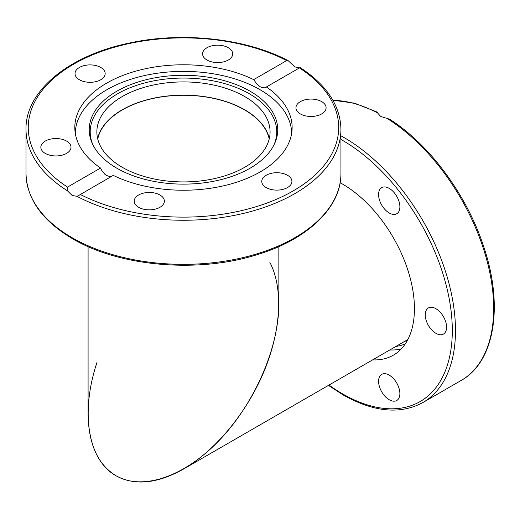 <?xml version="1.0" encoding="UTF-8"?>
<svg xmlns="http://www.w3.org/2000/svg" width="520" height="520" viewBox="0 0 520 520"><rect width="100%" height="100%" fill="white"/><g stroke="black" fill="none" stroke-linecap="round" stroke-linejoin="round"><path stroke-width="0.78" d="M88.088 246.591L88.088 414.018C88.51 443.982 97.825 464.562 116.025 475.768C142.727 491.192 185.081 476.469 219.973 439.628C254.872 402.792 278.863 347.484 278.856 303.875L278.856 246.591M269.204 139.022A86.385 49.875 0 0 0 244.556 109.876A86.385 49.875 0 0 0 155.383 97.981A86.385 49.875 0 0 0 97.741 139.022M269.854 262.373C283.406 288.139 281.125 330.363 263.959 371.585C246.681 412.789 215.56 450.489 183.469 469.085C157.306 483.697 134.823 485.927 116.025 475.768C88.01 460.252 80.093 412.744 97.091 362.122M75.27 133.244A108.206 62.471 180 0 1 106.958 89.681A108.206 62.471 180 0 1 259.987 89.681A108.206 62.471 180 0 1 291.675 133.244M116.825 168.194A94.257 54.418 180 0 1 92.391 143.722A94.257 54.418 180 0 1 136.403 82.563A94.257 54.418 180 0 1 250.12 91.234A94.257 54.418 180 0 1 274.553 143.722A94.257 54.418 180 0 1 207.935 182.267A94.257 54.418 180 0 1 116.825 168.194M274.06 144.749A93.275 53.852 0 0 0 249.431 93.841A93.275 53.852 0 0 0 137.696 84.994A93.275 53.852 0 0 0 92.885 144.749M97.624 138.528A86.612 50.005 180 0 1 122.233 109.785A86.612 50.005 180 0 1 211.244 97.78A86.612 50.005 180 0 1 269.321 138.528M122.233 96.558A86.612 50.005 180 0 1 216.619 85.722A86.612 50.005 180 0 1 270.082 131.917A86.612 50.005 180 0 1 244.712 167.278A86.612 50.005 180 0 1 150.326 178.113A86.612 50.005 180 0 1 96.863 131.917A86.612 50.005 180 0 1 122.233 96.558M79.436 79.755A15.074 8.704 180 0 1 75.023 73.6A15.074 8.704 180 0 1 84.331 65.559A15.074 8.704 180 0 1 100.757 67.444A15.074 8.704 180 0 1 105.17 73.6A15.074 8.704 180 0 1 95.869 81.64A15.074 8.704 180 0 1 79.436 79.755M203.093 51.617A15.074 8.704 180 0 1 219.615 45.24A15.074 8.704 180 0 1 232.719 53.866A15.074 8.704 180 0 1 232.206 56.121A15.074 8.704 180 0 1 215.683 62.498A15.074 8.704 180 0 1 202.579 53.866A15.074 8.704 180 0 1 203.093 51.617M307.125 99.372A15.074 8.704 180 0 1 326.099 107.776A15.074 8.704 180 0 1 314.925 116.181A15.074 8.704 180 0 1 295.952 107.776A15.074 8.704 180 0 1 307.125 99.372M287.502 175.266A15.074 8.704 180 0 1 291.922 181.415A15.074 8.704 180 0 1 282.614 189.456A15.074 8.704 180 0 1 266.188 187.571A15.074 8.704 180 0 1 261.775 181.415A15.074 8.704 180 0 1 271.076 173.381A15.074 8.704 180 0 1 287.502 175.266M163.852 203.405A15.074 8.704 180 0 1 147.329 209.775A15.074 8.704 180 0 1 134.225 201.149A15.074 8.704 180 0 1 134.738 198.9A15.074 8.704 180 0 1 151.262 192.524A15.074 8.704 180 0 1 164.365 201.149A15.074 8.704 180 0 1 163.852 203.405M59.82 155.649A15.074 8.704 180 0 1 40.846 147.238A15.074 8.704 180 0 1 52.02 138.834A15.074 8.704 180 0 1 70.993 147.238A15.074 8.704 180 0 1 59.82 155.649M72.124 195.468L67.451 190.821L67.535 187.096L100.542 168.038A108.654 62.732 180 0 1 74.815 127.51A108.654 62.732 180 0 1 137.767 70.597A108.654 62.732 180 0 1 253.675 79.632L286.683 60.574L288.151 60.639L294.82 66.898L299.494 67.873L266.403 86.977A108.654 62.732 180 0 1 292.13 127.51A108.654 62.732 180 0 1 229.177 184.418A108.654 62.732 180 0 1 113.269 175.389L78.072 195.839L76.999 196.326L72.124 195.468M266.403 86.977L264.986 87.815L262.1 87.64L260.306 86.827L257.01 84.214L253.675 79.632M100.542 168.038L101.959 170.775L104.845 174.239L106.639 175.539L109.928 176.572L111.559 176.371M76.999 196.326A157.469 90.916 0 0 0 246.838 212.576A157.469 90.916 0 0 0 340.945 129.344C340.353 105.599 326.768 85.013 300.183 67.581L299.409 67.918A155.22 89.616 180 0 1 293.228 190.879A155.22 89.616 180 0 1 80.262 194.441M340.138 182.741A101.68 58.708 60 0 1 342.543 184.087A101.68 58.708 60 0 1 408.967 273.689A101.68 58.708 60 0 1 393.38 355.166A101.68 58.708 60 0 1 372.619 359.879M398.457 386.613A15.074 8.704 60 0 1 396.767 400.491A15.074 8.704 60 0 1 380.003 388.258A15.074 8.704 60 0 1 381.693 374.381A15.074 8.704 60 0 1 398.457 386.613M435.916 308.711A15.074 8.704 60 0 1 445.763 321.99A15.074 8.704 60 0 1 443.456 334.068A15.074 8.704 60 0 1 435.916 333.32A15.074 8.704 60 0 1 426.069 320.041A15.074 8.704 60 0 1 428.382 307.964A15.074 8.704 60 0 1 435.916 308.711M380.003 189.202A15.074 8.704 60 0 1 381.693 187.636A15.074 8.704 60 0 1 395.72 194.669A15.074 8.704 60 0 1 398.457 212.167A15.074 8.704 60 0 1 396.767 213.739A15.074 8.704 60 0 1 382.74 206.707A15.074 8.704 60 0 1 380.003 189.202M387.082 118.443A157.469 90.916 60 0 1 486.076 257.406A157.469 90.916 60 0 1 461.045 380.523C494.566 362.031 503.678 306.423 484.075 247.774C467.545 195.904 429.767 144.476 389.474 119.132L380.718 116.487L377.54 112.931L377.449 112.19L377.54 112.931A157.469 90.916 60 0 0 332.969 100.399M401.245 348.94A101.68 58.708 60 0 1 389.799 349.96M407.505 340.191A95.836 55.328 60 0 1 404.365 341.549M395.987 346.392A98.085 56.628 -120 0 0 405.288 343.87M340.945 129.344L340.945 173.427A157.469 90.916 180 0 1 243.737 257.426A157.469 90.916 180 0 1 72.124 237.718A157.469 90.916 180 0 1 26 173.427L26 129.344A157.469 90.916 0 0 0 67.451 190.821M67.535 187.096A155.22 89.616 180 0 1 73.71 64.142A155.22 89.616 180 0 1 286.683 60.574M328.464 385.372L343.012 394.875C373.678 412.152 400.296 414.713 422.871 402.565A157.469 90.916 -120 0 0 447.005 276.38A157.469 90.916 -120 0 0 344.136 137.612A157.469 90.916 -120 0 0 340.945 135.824M340.945 139.458A155.22 89.616 60 0 1 342.543 140.368A155.22 89.616 60 0 1 452.303 330.473A155.22 89.616 60 0 1 342.543 393.848A155.22 89.616 60 0 1 329.004 385.06M183.469 469.085L407.849 339.541M340.945 173.427C341.419 207.253 307.71 239.408 257.342 254.605C198.452 273.442 119.639 266.728 72.586 238.745C42.289 220.825 26.761 199.05 26 173.427M288.151 60.639C246.064 38.415 182.637 31.408 129.448 43.03C68.855 55.373 25.253 91.072 26 129.344M461.045 380.523L422.871 402.565M377.449 112.19L354.607 103.188L332.859 100.198"/></g></svg>
